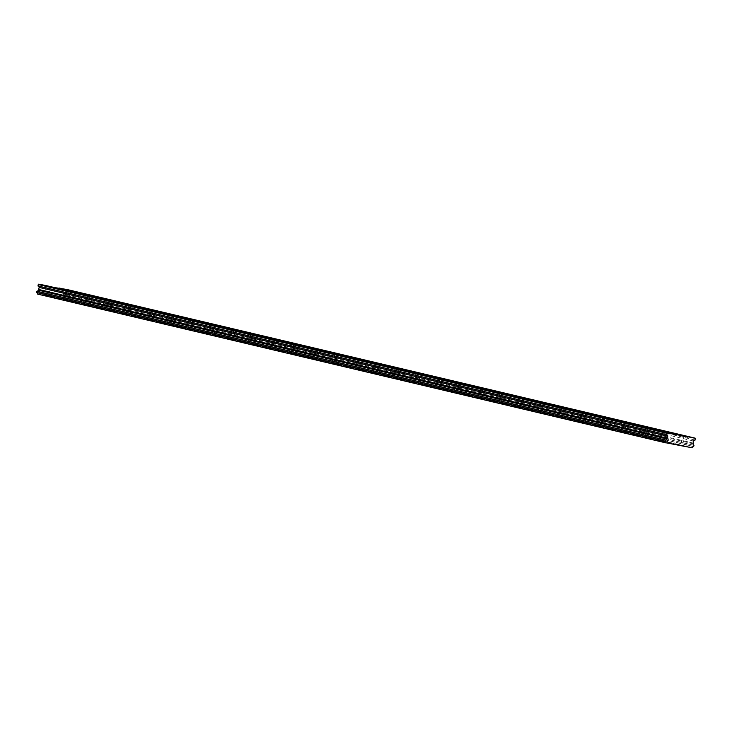 <?xml version="1.0" encoding="UTF-8"?>
<svg xmlns="http://www.w3.org/2000/svg" width="732" height="732" viewBox="0 0 732 732"><rect width="100%" height="100%" fill="white"/><g stroke="black" fill="none" stroke-linecap="round" stroke-linejoin="round"><path stroke-width="0.55" stroke-dasharray="3.66 2.75" d="M666.623 442.759L661.518 441.753L666.623 442.759M667.639 437.846L662.542 436.83L667.639 437.846M48.458 296.478L43.353 295.463L48.458 296.478M49.474 291.556L44.378 290.549L49.474 291.556M69.064 301.355L63.959 300.34L69.064 301.355M70.08 296.433L64.983 295.426L70.08 296.433M89.67 306.232L84.564 305.217L89.67 306.232M90.686 301.31L85.589 300.303L90.686 301.31M110.276 311.109L105.17 310.094L110.276 311.109M111.291 306.186L106.186 305.18L111.291 306.186M130.882 315.977L125.776 314.97L130.882 315.977M131.897 311.063L126.792 310.057L131.897 311.063M151.487 320.854L146.382 319.847L151.487 320.854M152.503 315.94L147.397 314.925L152.503 315.94M172.084 325.731L166.988 324.724L172.084 325.731M173.109 320.817L168.003 319.802L173.109 320.817M192.69 330.608L187.593 329.601L192.69 330.608M193.715 325.694L188.609 324.679L193.715 325.694M213.296 335.485L208.199 334.478L213.296 335.485M214.32 330.571L209.215 329.556L214.32 330.571M233.901 340.362L228.805 339.346L233.901 340.362M234.926 335.448L229.821 334.433L234.926 335.448M254.507 345.239L249.411 344.223L254.507 345.239M255.532 340.325L250.426 339.309L255.532 340.325M275.113 350.116L270.017 349.1L275.113 350.116M276.138 345.202L271.032 344.186L276.138 345.202M295.719 354.993L290.622 353.977L295.719 354.993M296.744 350.079L291.638 349.063L296.744 350.079M316.325 359.87L311.228 358.854L316.325 359.87M317.349 354.947L312.244 353.94L317.349 354.947M336.93 364.746L331.834 363.731L336.93 364.746M337.955 359.824L332.85 358.817L337.955 359.824M357.536 369.623L352.44 368.608L357.536 369.623M358.561 364.701L353.455 363.694L358.561 364.701M378.142 374.5L373.046 373.485L378.142 374.5M379.158 369.578L374.061 368.571L379.158 369.578M398.748 379.368L393.651 378.362L398.748 379.368M399.764 374.455L394.667 373.439L399.764 374.455M419.354 384.245L414.257 383.239L419.354 384.245M420.369 379.332L415.273 378.316L420.369 379.332M439.959 389.122L434.863 388.116L439.959 389.122M440.975 384.209L435.879 383.193L440.975 384.209M460.565 393.999L455.469 392.993L460.565 393.999M461.581 389.085L456.484 388.07L461.581 389.085M481.171 398.876L476.075 397.86L481.171 398.876M482.187 393.962L477.09 392.947L482.187 393.962M501.777 403.753L496.68 402.737L501.777 403.753M502.793 398.839L497.696 397.824L502.793 398.839M522.383 408.63L517.286 407.614L522.383 408.63M523.398 403.716L518.302 402.701L523.398 403.716M542.988 413.507L537.892 412.491L542.988 413.507M544.004 408.593L538.908 407.578L544.004 408.593M563.594 418.384L558.498 417.368L563.594 418.384M564.61 413.47L559.513 412.455L564.61 413.47M584.2 423.261L579.104 422.245L584.2 423.261M585.216 418.338L580.119 417.332L585.216 418.338M604.806 428.138L599.709 427.122L604.806 428.138M605.822 423.215L600.725 422.208L605.822 423.215M625.412 433.015L620.315 431.999L625.412 433.015M626.427 428.092L621.331 427.085L626.427 428.092M646.017 437.892L640.912 436.876L646.017 437.892M647.033 432.969L641.937 431.962L647.033 432.969M685.747 446.355L680.65 445.34L685.747 446.355M686.762 441.433L681.666 440.426L686.762 441.433M67.582 300.065L62.485 299.049L67.582 300.065M68.598 295.152L63.501 294.136L68.598 295.152M88.188 304.942L83.082 303.926L88.188 304.942M89.203 300.029L84.107 299.013L89.203 300.029M108.794 309.819L103.688 308.803L108.794 309.819M109.809 304.896L104.713 303.89L109.809 304.896M129.399 314.696L124.294 313.68L129.399 314.696M130.415 309.773L125.318 308.767L130.415 309.773M150.005 319.573L144.899 318.557L150.005 319.573M151.021 314.65L145.924 313.644L151.021 314.65M170.611 324.45L165.505 323.434L170.611 324.45M171.627 319.527L166.53 318.521L171.627 319.527M191.217 329.318L186.111 328.311L191.217 329.318M192.232 324.404L187.136 323.388L192.232 324.404M211.823 334.195L206.717 333.188L211.823 334.195M212.838 329.281L207.742 328.265L212.838 329.281M232.428 339.072L227.323 338.065L232.428 339.072M233.444 334.158L228.347 333.142L233.444 334.158M253.034 343.948L247.928 342.942L253.034 343.948M254.05 339.035L248.953 338.019L254.05 339.035M273.64 348.825L268.534 347.81L273.64 348.825M274.656 343.912L269.55 342.896L274.656 343.912M294.246 353.702L289.14 352.687L294.246 353.702M295.261 348.789L290.156 347.773L295.261 348.789M314.852 358.579L309.746 357.564L314.852 358.579M315.867 353.666L310.761 352.65L315.867 353.666M335.457 363.456L330.352 362.441L335.457 363.456M336.473 358.543L331.367 357.527L336.473 358.543M356.054 368.333L350.957 367.318L356.054 368.333M357.079 363.42L351.973 362.404L357.079 363.42M376.66 373.21L371.563 372.195L376.66 373.21M377.685 368.288L372.579 367.281L377.685 368.288M397.266 378.087L392.169 377.072L397.266 378.087M398.29 373.164L393.185 372.158L398.29 373.164M417.871 382.964L412.775 381.948L417.871 382.964M418.896 378.041L413.79 377.035L418.896 378.041M438.477 387.841L433.381 386.825L438.477 387.841M439.502 382.918L434.396 381.912L439.502 382.918M459.083 392.709L453.986 391.702L459.083 392.709M460.108 387.795L455.002 386.78L460.108 387.795M479.689 397.586L474.592 396.579L479.689 397.586M480.714 392.672L475.608 391.657L480.714 392.672M500.295 402.463L495.198 401.456L500.295 402.463M501.319 397.549L496.214 396.534L501.319 397.549M520.9 407.34L515.804 406.333L520.9 407.34M521.925 402.426L516.819 401.411L521.925 402.426M541.506 412.217L536.41 411.201L541.506 412.217M542.531 407.303L537.425 406.287L542.531 407.303M562.112 417.094L557.015 416.078L562.112 417.094M563.128 412.18L558.031 411.164L563.128 412.18M582.718 421.971L577.621 420.955L582.718 421.971M583.733 417.057L578.637 416.041L583.733 417.057M603.324 426.848L598.227 425.832L603.324 426.848M604.339 421.934L599.243 420.918L604.339 421.934M623.929 431.724L618.833 430.709L623.929 431.724M624.945 426.811L619.848 425.795L624.945 426.811M644.535 436.601L639.439 435.586L644.535 436.601M645.551 431.679L640.454 430.672L645.551 431.679M665.141 441.478L660.044 440.463L665.141 441.478M666.157 436.556L661.06 435.549L666.157 436.556M683.102 440.746L686.378 441.396L683.102 440.746M64.938 294.456L68.213 295.115L64.938 294.456M85.543 299.333L88.819 299.992L85.543 299.333M106.14 304.21L109.425 304.86L106.14 304.21M126.746 309.087L130.031 309.737L126.746 309.087M147.352 313.964L150.636 314.614L147.352 313.964M167.957 318.841L171.242 319.491L167.957 318.841M188.563 323.718L191.848 324.368L188.563 323.718M209.169 328.595L212.454 329.244L209.169 328.595M229.775 333.472L233.06 334.121L229.775 333.472M250.381 338.349L253.665 338.998L250.381 338.349M270.986 343.226L274.271 343.875L270.986 343.226M291.592 348.103L294.877 348.752L291.592 348.103M312.198 352.98L315.483 353.629L312.198 352.98M332.804 357.847L336.079 358.506L332.804 357.847M353.41 362.724L356.685 363.383L353.41 362.724M374.015 367.601L377.291 368.251L374.015 367.601M394.621 372.478L397.897 373.128L394.621 372.478M415.227 377.355L418.503 378.005L415.227 377.355M435.833 382.232L439.108 382.882L435.833 382.232M456.439 387.109L459.714 387.759L456.439 387.109M477.044 391.986L480.32 392.636L477.044 391.986M497.65 396.863L500.926 397.513L497.65 396.863M518.256 401.74L521.532 402.39L518.256 401.74M538.862 406.617L542.138 407.267L538.862 406.617M559.468 411.494L562.743 412.143L559.468 411.494M580.073 416.371L583.349 417.02L580.073 416.371M600.679 421.239L603.955 421.897L600.679 421.239M621.285 426.115L624.561 426.765L621.285 426.115M641.891 430.992L645.167 431.642L641.891 430.992M662.497 435.869L665.772 436.519L662.497 435.869M663.97 437.16L667.255 437.809L663.97 437.16M45.805 290.869L49.09 291.519L45.805 290.869M66.411 295.746L69.696 296.396L66.411 295.746M87.016 300.623L90.301 301.273L87.016 300.623M107.622 305.5L110.907 306.15L107.622 305.5M128.228 310.377L131.513 311.027L128.228 310.377M148.834 315.254L152.11 315.904L148.834 315.254M169.44 320.131L172.715 320.781L169.44 320.131M190.046 325.008L193.321 325.658L190.046 325.008M210.651 329.885L213.927 330.535L210.651 329.885M231.257 334.762L234.533 335.412L231.257 334.762M251.863 339.639L255.139 340.288L251.863 339.639M272.469 344.507L275.744 345.165L272.469 344.507M293.075 349.384L296.35 350.042L293.075 349.384M313.68 354.261L316.956 354.91L313.68 354.261M334.286 359.137L337.562 359.787L334.286 359.137M354.892 364.014L358.168 364.664L354.892 364.014M375.498 368.891L378.773 369.541L375.498 368.891M396.103 373.768L399.379 374.418L396.103 373.768M416.709 378.645L419.985 379.295L416.709 378.645M437.315 383.522L440.591 384.172L437.315 383.522M457.921 388.399L461.197 389.049L457.921 388.399M478.527 393.276L481.802 393.926L478.527 393.276M499.132 398.153L502.408 398.803L499.132 398.153M519.738 403.03L523.014 403.68L519.738 403.03M540.344 407.898L543.62 408.557L540.344 407.898M560.95 412.775L564.226 413.434L560.95 412.775M581.556 417.652L584.831 418.301L581.556 417.652M602.162 422.529L605.437 423.178L602.162 422.529M622.767 427.406L626.043 428.055L622.767 427.406M643.364 432.283L646.649 432.932L643.364 432.283M685.564 446.145L57.096 297.421L44.341 295.023L672.818 443.757M44.341 295.023L672.406 444.104M45.979 285.544L54.653 287.594M66.694 289.433L66.639 291.327L64.764 292.224L64.736 295.097A1.382 1.071 103.3 0 0 65.477 296.597A1.382 1.071 103.3 0 0 65.487 296.606L65.185 297.924A1.382 1.071 103.3 0 0 63.922 299.013L57.096 297.421M43.938 295.38L37.451 294.163M677.118 444.562L57.325 297.887M692.289 447.828L63.821 299.104M693.652 446.648L65.185 297.924M63.922 299.013L692.39 447.746M65.285 297.833L693.753 446.557M693.991 445.413L65.523 296.689M693.204 443.821L64.736 295.097M65.487 296.606L693.927 445.321L65.477 296.597M692.801 443.016L64.334 294.291M693.231 440.948L64.764 292.224M695.107 440.051L66.639 291.327M695.4 438.624L66.932 289.899M674.684 434.735L46.208 286.011M668.279 438.02L667.255 442.942M50.115 291.739L49.09 296.652M70.72 296.616L69.696 301.529M91.326 301.493L90.301 306.406M111.932 306.36L110.907 311.283M132.529 311.237L131.513 316.16M153.134 316.114L152.119 321.037M173.74 320.991L172.725 325.914M194.346 325.868L193.33 330.782M214.952 330.745L213.936 335.659M235.558 335.622L234.542 340.536M256.163 340.499L255.148 345.413M276.769 345.376L275.754 350.289M297.375 350.253L296.359 355.166M317.981 355.13L316.965 360.043M338.587 360.007L337.571 364.92M359.192 364.875L358.177 369.797M379.798 369.752L378.783 374.674M400.404 374.628L399.388 379.551M421.01 379.505L419.994 384.428M441.616 384.382L440.6 389.296M462.221 389.259L461.206 394.173M482.827 394.136L481.812 399.05M503.433 399.013L502.417 403.927M524.039 403.89L523.023 408.804M544.645 408.767L543.629 413.681M565.25 413.644L564.235 418.558M585.856 418.521L584.841 423.435M606.462 423.398L605.446 428.312M627.068 428.266L626.052 433.188M647.674 433.143L646.658 438.065M687.403 441.606L686.387 446.529M69.238 295.325L68.222 300.239M89.844 300.202L88.828 305.116M110.45 305.079L109.425 309.993M131.055 309.956L130.031 314.87M151.661 314.824L150.636 319.747M172.267 319.701L171.242 324.624M192.873 324.578L191.848 329.501M213.479 329.455L212.454 334.378M234.084 334.332L233.06 339.245M254.69 339.209L253.665 344.122M275.296 344.086L274.271 348.999M295.902 348.963L294.877 353.876M316.498 353.84L315.483 358.753M337.104 358.717L336.089 363.63M357.71 363.594L356.694 368.507M378.316 368.471L377.3 373.384M398.922 373.347L397.906 378.261M419.528 378.215L418.512 383.138M440.133 383.092L439.118 388.015M460.739 387.969L459.723 392.892M481.345 392.846L480.329 397.769M501.951 397.723L500.935 402.637M522.557 402.6L521.541 407.514M543.162 407.477L542.147 412.391M563.768 412.354L562.752 417.267M584.374 417.231L583.358 422.144M604.98 422.108L603.964 427.021M625.586 426.985L624.57 431.898M646.191 431.862L645.176 436.775M666.797 436.739L665.781 441.652M687.394 436.482L686.378 441.396M69.229 290.192L68.213 295.115M89.835 295.069L88.819 299.992M110.441 299.946L109.425 304.86M131.046 304.823L130.031 309.737M151.652 309.7L150.636 314.614M172.258 314.577L171.242 319.491M192.864 319.454L191.848 324.368M213.47 324.331L212.454 329.244M234.075 329.208L233.06 334.121M254.681 334.085L253.665 338.998M275.287 338.962L274.271 343.875M295.893 343.83L294.877 348.752M316.498 348.707L315.483 353.629M337.104 353.583L336.079 358.506M357.71 358.46L356.685 363.383M378.316 363.337L377.291 368.251M398.922 368.214L397.897 373.128M419.528 373.091L418.503 378.005M440.133 377.968L439.108 382.882M460.739 382.845L459.714 387.759M481.345 387.722L480.32 392.636M501.951 392.599L500.926 397.513M522.547 397.476L521.532 402.39M543.153 402.344L542.138 407.267M563.759 407.221L562.743 412.143M584.365 412.098L583.349 417.02M604.971 416.975L603.955 421.897M625.576 421.852L624.561 426.765M646.182 426.729L645.167 431.642M666.788 431.606L665.772 436.519M668.27 432.896L667.255 437.809M50.105 286.605L49.09 291.519M70.711 291.482L69.696 296.396M91.317 296.359L90.301 301.273M111.923 301.236L110.907 306.15M132.529 306.113L131.513 311.027M153.134 310.99L152.11 315.904M173.74 315.867L172.715 320.781M194.346 320.744L193.321 325.658M214.952 325.621L213.927 330.535M235.558 330.489L234.533 335.412M256.163 335.366L255.139 340.288M276.769 340.243L275.744 345.165M297.375 345.12L296.35 350.042M317.981 349.997L316.956 354.91M338.587 354.874L337.562 359.787M359.183 359.751L358.168 364.664M379.789 364.627L378.773 369.541M400.395 369.504L399.379 374.418M421.001 374.381L419.985 379.295M441.606 379.258L440.591 384.172M462.212 384.135L461.197 389.049M482.818 389.012L481.802 393.926M503.424 393.88L502.408 398.803M524.03 398.757L523.014 403.68M544.635 403.634L543.62 408.557M565.241 408.511L564.226 413.434M585.847 413.388L584.831 418.301M606.453 418.265L605.437 423.178M627.059 423.142L626.043 428.055M647.664 428.019L646.649 432.932M662.542 436.83L661.518 441.753M44.378 290.549L43.353 295.463M64.983 295.426L63.959 300.34M85.589 300.303L84.564 305.217M106.186 305.18L105.17 310.094M126.792 310.057L125.776 314.97M147.397 314.925L146.382 319.847M168.003 319.802L166.988 324.724M188.609 324.679L187.593 329.601M209.215 329.556L208.199 334.478M229.821 334.433L228.805 339.346M250.426 339.309L249.411 344.223M271.032 344.186L270.017 349.1M291.638 349.063L290.622 353.977M312.244 353.94L311.228 358.854M332.85 358.817L331.834 363.731M353.455 363.694L352.44 368.608M374.061 368.571L373.046 373.485M394.667 373.439L393.651 378.362M415.273 378.316L414.257 383.239M435.879 383.193L434.863 388.116M456.484 388.07L455.469 392.993M477.09 392.947L476.075 397.86M497.696 397.824L496.68 402.737M518.302 402.701L517.286 407.614M538.908 407.578L537.892 412.491M559.513 412.455L558.498 417.368M580.119 417.332L579.104 422.245M600.725 422.208L599.709 427.122M621.331 427.085L620.315 431.999M641.937 431.962L640.912 436.876M681.666 440.426L680.65 445.34M63.501 294.136L62.485 299.049M84.107 299.013L83.082 303.926M104.713 303.89L103.688 308.803M125.318 308.767L124.294 313.68M145.924 313.644L144.899 318.557M166.53 318.521L165.505 323.434M187.136 323.388L186.111 328.311M207.742 328.265L206.717 333.188M228.347 333.142L227.323 338.065M248.953 338.019L247.928 342.942M269.55 342.896L268.534 347.81M290.156 347.773L289.14 352.687M310.761 352.65L309.746 357.564M331.367 357.527L330.352 362.441M351.973 362.404L350.957 367.318M372.579 367.281L371.563 372.195M393.185 372.158L392.169 377.072M413.79 377.035L412.775 381.948M434.396 381.912L433.381 386.825M455.002 386.78L453.986 391.702M475.608 391.657L474.592 396.579M496.214 396.534L495.198 401.456M516.819 401.411L515.804 406.333M537.425 406.287L536.41 411.201M558.031 411.164L557.015 416.078M578.637 416.041L577.621 420.955M599.243 420.918L598.227 425.832M619.848 425.795L618.833 430.709M640.454 430.672L639.439 435.586M661.06 435.549L660.044 440.463M683.706 435.714L682.691 440.637M65.541 289.433L64.526 294.346M86.147 294.31L85.132 299.223M106.753 299.187L105.737 304.1M127.359 304.064L126.343 308.977M147.965 308.941L146.949 313.854M168.57 313.808L167.555 318.731M189.176 318.685L188.161 323.608M209.782 323.562L208.766 328.485M230.388 328.439L229.372 333.362M250.994 333.316L249.969 338.23M271.599 338.193L270.575 343.107M292.205 343.07L291.18 347.984M312.811 347.947L311.786 352.861M333.417 352.824L332.392 357.738M354.023 357.701L352.998 362.615M374.628 362.578L373.604 367.491M395.234 367.455L394.209 372.368M415.84 372.323L414.815 377.245M436.446 377.2L435.421 382.122M457.043 382.077L456.027 386.999M477.648 386.954L476.633 391.876M498.254 391.83L497.238 396.744M518.86 396.707L517.844 401.621M539.466 401.584L538.45 406.498M560.072 406.461L559.056 411.375M580.677 411.338L579.662 416.252M601.283 416.215L600.267 421.129M621.889 421.092L620.873 426.006M642.495 425.969L641.479 430.883M663.101 430.846L662.085 435.76M664.583 432.127L663.567 437.05M46.418 285.846L45.402 290.76M67.024 290.723L66.008 295.637M87.63 295.6L86.605 300.513M108.235 300.468L107.211 305.39M128.841 305.345L127.816 310.267M149.447 310.222L148.422 315.144M170.053 315.099L169.028 320.021M190.659 319.976L189.634 324.889M211.264 324.852L210.24 329.766M231.87 329.729L230.845 334.643M252.476 334.606L251.451 339.52M273.073 339.483L272.057 344.397M293.678 344.36L292.663 349.274M314.284 349.237L313.269 354.151M334.89 354.114L333.874 359.028M355.496 358.991L354.48 363.905M376.102 363.859L375.086 368.782M396.707 368.736L395.692 373.659M417.313 373.613L416.298 378.536M437.919 378.49L436.903 383.412M458.525 383.367L457.509 388.28M479.131 388.244L478.115 393.157M499.736 393.121L498.721 398.034M520.342 397.998L519.327 402.911M540.948 402.875L539.932 407.788M561.554 407.751L560.538 412.665M582.16 412.628L581.144 417.542M602.765 417.505L601.75 422.419M623.371 422.373L622.356 427.296M643.977 427.25L642.961 432.173"/><path stroke-width="1.1" d="M684.118 435.833L687.394 436.482L684.118 435.833M65.953 289.543L69.229 290.192L65.953 289.543M86.559 294.42L89.835 295.069L86.559 294.42M107.165 299.297L110.441 299.946L107.165 299.297M127.771 304.173L131.046 304.823L127.771 304.173M148.376 309.05L151.652 309.7L148.376 309.05M168.982 313.927L172.258 314.577L168.982 313.927M189.588 318.804L192.864 319.454L189.588 318.804M210.194 323.681L213.47 324.331L210.194 323.681M230.8 328.558L234.075 329.208L230.8 328.558M251.405 333.426L254.681 334.085L251.405 333.426M272.011 338.303L275.287 338.962L272.011 338.303M292.608 343.18L295.893 343.83L292.608 343.18M313.214 348.057L316.498 348.707L313.214 348.057M333.819 352.934L337.104 353.583L333.819 352.934M354.425 357.811L357.71 358.46L354.425 357.811M375.031 362.688L378.316 363.337L375.031 362.688M395.637 367.565L398.922 368.214L395.637 367.565M416.243 372.442L419.528 373.091L416.243 372.442M436.848 377.319L440.133 377.968L436.848 377.319M457.454 382.195L460.739 382.845L457.454 382.195M478.06 387.072L481.345 387.722L478.06 387.072M498.666 391.949L501.951 392.599L498.666 391.949M519.272 396.817L522.547 397.476L519.272 396.817M539.877 401.694L543.153 402.344L539.877 401.694M560.483 406.571L563.759 407.221L560.483 406.571M581.089 411.448L584.365 412.098L581.089 411.448M601.695 416.325L604.971 416.975L601.695 416.325M622.301 421.202L625.576 421.852L622.301 421.202M642.906 426.079L646.182 426.729L642.906 426.079M663.512 430.956L666.788 431.606L663.512 430.956M664.995 432.246L668.27 432.896L664.995 432.246M46.83 285.956L50.105 286.605L46.83 285.956M67.436 290.833L70.711 291.482L67.436 290.833M88.041 295.71L91.317 296.359L88.041 295.71M108.638 300.587L111.923 301.236L108.638 300.587M129.244 305.464L132.529 306.113L129.244 305.464M149.85 310.341L153.134 310.99L149.85 310.341M170.455 315.218L173.74 315.867L170.455 315.218M191.061 320.085L194.346 320.744L191.061 320.085M211.667 324.962L214.952 325.621L211.667 324.962M232.273 329.839L235.558 330.489L232.273 329.839M252.879 334.716L256.163 335.366L252.879 334.716M273.484 339.593L276.769 340.243L273.484 339.593M294.09 344.47L297.375 345.12L294.09 344.47M314.696 349.347L317.981 349.997L314.696 349.347M335.302 354.224L338.587 354.874L335.302 354.224M355.908 359.101L359.183 359.751L355.908 359.101M376.513 363.978L379.789 364.627L376.513 363.978M397.119 368.855L400.395 369.504L397.119 368.855M417.725 373.732L421.001 374.381L417.725 373.732M438.331 378.609L441.606 379.258L438.331 378.609M458.937 383.477L462.212 384.135L458.937 383.477M479.542 388.353L482.818 389.012L479.542 388.353M500.148 393.23L503.424 393.88L500.148 393.23M520.754 398.107L524.03 398.757L520.754 398.107M541.36 402.984L544.635 403.634L541.36 402.984M561.966 407.861L565.241 408.511L561.966 407.861M582.571 412.738L585.847 413.388L582.571 412.738M603.177 417.615L606.453 418.265L603.177 417.615M623.783 422.492L627.059 423.142L623.783 422.492M644.389 427.369L647.664 428.019L644.389 427.369M685.802 446.612L692.39 447.746A1.382 1.071 103.3 0 1 693.652 446.648L693.954 445.331A1.382 1.071 103.3 0 1 693.204 443.821L693.231 440.948L695.107 440.051L695.162 438.157L674.447 434.268L667.117 432.896L666.413 434.662L667.794 436.18L666.678 438.843A1.382 1.071 103.3 0 1 665.379 439.969L665.132 441.295A1.382 1.071 103.3 0 1 665.864 442.769L685.802 446.612L677.118 444.562M665.919 442.887L37.396 294.035A1.382 1.071 103.3 0 0 36.664 292.571L36.911 291.245A1.382 1.071 103.3 0 0 38.201 290.119L39.327 287.456L37.945 285.938L38.65 284.172L45.979 285.544L674.447 434.268M54.653 287.594L66.694 289.433L695.162 438.157M36.838 291.299L665.306 440.033M665.068 441.176L36.6 292.452M665.864 442.769L37.396 294.035M36.664 292.571L665.132 441.295M687.833 436.784L59.365 288.06M58.963 288.408L687.43 437.132M667.117 432.896L38.65 284.172M38.247 284.519L666.715 433.243M666.413 434.662L37.945 285.938M667.794 436.18L39.327 287.456M667.364 438.248L38.897 289.515M666.678 438.843L38.201 290.119M665.379 439.969L36.911 291.245"/></g></svg>
